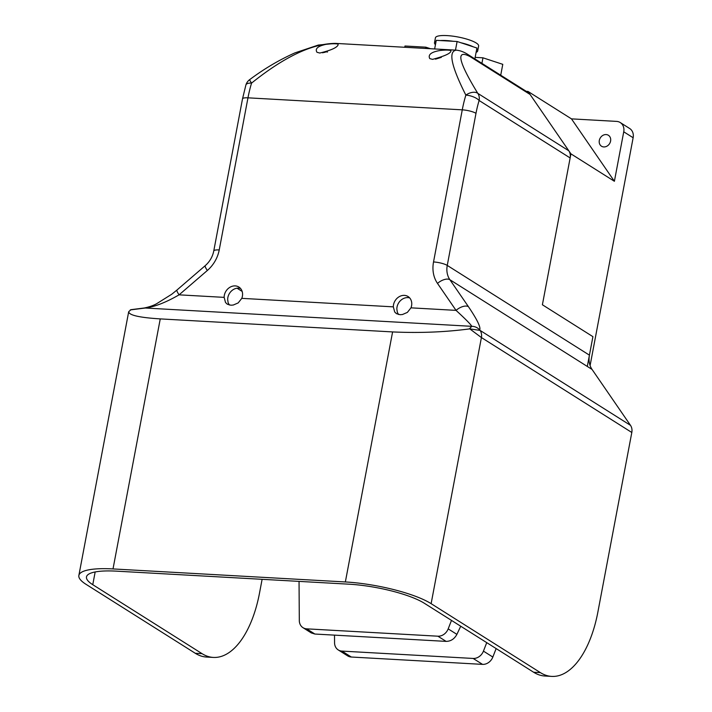 <?xml version="1.0" encoding="UTF-8"?>
<svg xmlns="http://www.w3.org/2000/svg" width="712" height="712" viewBox="0 0 712 712"><rect width="100%" height="100%" fill="white"/><g stroke="black" fill="none" stroke-linecap="round" stroke-linejoin="round"><path stroke-width="1.07" d="M590.097 365.541L633.137 137.736A10.342 8.722 -57.7 0 0 629.639 128.48L620.241 122.544A10.342 8.722 122.3 0 1 623.739 131.8L614.394 181.284L570.917 153.845L542.393 304.772L592.918 336.66L587.293 366.44M486.732 642.651L483.439 651.124A10.342 8.722 122.3 0 1 473.142 658.449L341.902 651.088A10.342 8.722 122.3 0 1 338.253 649.94L347.652 655.877A10.342 8.722 -57.7 0 0 351.301 657.025L482.54 664.376A10.342 8.722 -57.7 0 0 492.838 657.051L496.139 648.579M338.253 649.94A10.342 8.722 122.3 0 1 334.56 642.776L334.507 635.131M526.266 91.332L527.993 91.43L571.469 118.868L616.583 121.396A10.342 8.722 122.3 0 1 620.241 122.544M570.917 153.845L527.993 91.43M571.469 118.868L614.394 181.284M603.785 146.939A6.461 5.456 122.3 0 1 601.498 146.218A6.461 5.456 122.3 0 1 600.341 137.843A6.461 5.456 122.3 0 1 608.404 135.28A6.461 5.456 122.3 0 1 610.202 142.4A6.461 5.456 122.3 0 1 603.785 146.939M451.488 620.401L448.186 628.874A10.342 8.722 122.3 0 1 437.889 636.199L306.649 628.838A10.342 8.722 122.3 0 1 303 627.69L311.286 632.923L314.882 634.036L446.113 641.387C450.803 641.316 454.398 638.976 456.899 634.365L460.717 626.231M303 627.69A10.342 8.722 122.3 0 1 299.307 620.526L299.049 581.384M455.475 50.125L457.104 41.501L436.269 40.335L434.64 48.95L436.073 41.349A21.983 5.011 -169.3 0 0 434.489 42.773A21.983 5.011 -169.3 0 0 435.441 44.669M436.269 40.335L436.073 41.349M474.868 58.891L476.924 48.024L457.104 41.501M500.723 75.214L502.779 64.338L482.959 57.814L475.153 57.378M481.917 63.341L482.959 57.814M404.986 46.013L404.745 47.277L404.986 46.013L425.82 47.179L430.493 48.719M425.58 48.443L425.82 47.179M476.106 52.359A21.983 5.011 -169.3 0 0 477.69 50.935L478.624 45.986A21.983 5.011 -169.3 0 0 447.038 35.6A21.983 5.011 -169.3 0 0 435.424 37.825L434.489 42.773M453.17 41.278A21.983 5.011 -169.3 0 0 440.212 40.557M473.177 46.787A21.983 5.011 -169.3 0 0 460.851 42.738M477.69 50.935A21.983 5.011 -169.3 0 0 476.737 49.03M327.52 52.021L324.868 51.771L322.696 52.848M325.384 51.647L324.868 51.771M338.129 44.829C337.043 47.624 330.929 50.365 319.768 53.035L316.974 52.279C314.98 49.03 317.347 46.538 324.094 44.803C327.298 43.726 336.651 43.405 338.049 44.18L338.129 44.829M409.667 297.901A10.342 8.722 -57.7 0 0 396.851 309.079L397.341 312.292L398.489 314.499M393.327 306.854A10.342 8.722 122.3 0 1 398.391 297.216A10.342 8.722 122.3 0 1 408.065 296.53A10.342 8.722 122.3 0 1 410.975 307.842L407.362 312.408L402.458 314.517L400.1 314.704L396.433 313.654L394.697 311.972L393.327 306.854L241.795 298.355L238.182 302.92L233.278 305.03L230.91 305.217L227.253 304.175L225.517 302.484L224.147 297.367A10.342 8.722 122.3 0 1 229.211 287.737A10.342 8.722 122.3 0 1 238.885 287.052A10.342 8.722 122.3 0 1 241.795 298.355M240.487 288.413A10.342 8.722 -57.7 0 0 227.671 299.592L228.16 302.814L229.308 305.012M439.874 50.534C444.804 49.938 448.462 49.92 450.829 50.499C451.657 52.928 445.57 55.883 432.558 59.363L429.763 58.606C427.823 54.699 431.187 52.012 439.874 50.534M441.333 57.361L435.486 59.167M262.114 579.319L259.524 593.016A90.513 44.037 -86.8 0 1 213.333 657.425A90.513 44.037 -86.8 0 1 202.039 653.652L92.765 584.686A56.889 12.967 10.7 0 1 86.481 576.907A56.889 12.967 10.7 0 1 116.537 571.158L348.88 584.178A56.889 12.967 10.7 0 1 424.361 603.278L533.635 672.244A90.513 44.037 93.2 0 0 544.929 676.017L551.693 676.4A90.513 44.037 -86.8 0 0 597.893 611.982L631.811 432.478A10.342 8.722 -57.7 0 0 630.485 425.331L592.064 369.448A20.692 17.453 122.3 0 1 589.429 355.155L592.918 336.66L542.393 304.772L570.143 157.948A10.342 8.722 -57.7 0 0 568.817 150.802L530.093 94.474A10.342 8.722 -57.7 0 0 527.912 92.373L467.98 54.548C464.108 52.012 460.255 50.552 456.437 50.178L456.437 50.178C448.044 51.006 451.185 65.994 465.853 95.123A10.342 4.041 16.9 0 1 479.114 100.499L570.143 157.948M551.693 676.4A90.513 44.037 -86.8 0 1 540.399 672.626L431.125 603.66L481.41 337.55A10.342 8.722 -57.7 0 0 480.084 330.404L469.742 328.864L481.41 337.55L631.811 432.478M392.597 331.925L160.253 318.896C139.427 317.588 128.908 315.202 128.694 311.723L130.999 309.667L144.233 308.002A10.342 6.39 82.9 0 1 145.319 308.02L471.771 326.327A10.342 10.164 43 0 1 479.674 329.932C480.965 327.422 477.218 319.679 468.443 306.694A10.342 5.224 145.5 0 0 456.036 310.37C465.692 319.234 470.935 324.556 471.771 326.327L469.359 328.917C444.929 332.157 419.341 333.154 392.597 331.925L345.356 581.953A64.65 14.738 10.7 0 1 431.125 603.66M345.356 581.953L113.012 568.933L160.253 318.896M202.039 653.652L195.275 653.278L85.992 584.303A64.65 14.738 10.7 0 1 78.863 575.465A64.65 14.738 10.7 0 1 113.012 568.933M568.817 150.802L477.797 93.352A10.342 6.408 147.7 0 0 465.853 95.123A80.171 39.009 93.2 0 0 462.266 109.844L433.528 261.954A31.034 26.175 -57.7 0 0 437.488 283.394L456.036 310.37L410.975 307.842M130.278 309.907L145.319 308.02C154.664 306.827 165.923 302.431 179.086 294.839L207.334 270.489A31.034 26.175 -57.7 0 0 219.225 249.939L247.972 97.829A80.171 39.009 -86.8 0 1 251.558 83.108C284.524 56.648 312.541 43.414 335.628 43.396L456.437 50.178M251.558 83.108A10.342 0.641 -126.6 0 1 249.627 79.673A10.342 0.641 -126.6 0 1 249.627 79.664A10.342 10.342 0 0 0 245.898 84.977A10.342 4.041 16.9 0 1 251.558 83.108M144.233 308.002C149.262 306.952 153.383 305.537 156.587 303.748L171.797 294.207L177.03 289.971A10.342 1.896 49.2 0 0 179.086 294.839L224.147 297.367M195.275 653.278A90.513 44.037 93.2 0 0 206.569 657.051L213.333 657.425M351.301 657.025L341.902 651.088M482.54 664.376L473.142 658.449M492.838 657.051L483.439 651.124M633.137 137.736L623.739 131.8M314.882 634.036L306.649 628.838M446.113 641.387L437.889 636.199M456.899 634.365L448.186 628.874M589.429 355.155L447.252 265.425L475.99 113.324A10.342 2.358 -169.3 0 0 462.266 109.844L247.972 97.829A10.342 2.358 10.7 0 0 242.507 98.879L245.898 84.977M475.99 113.324A69.821 33.971 -86.8 0 1 479.114 100.499A10.342 8.722 -57.7 0 0 477.797 93.352C458.101 61.116 455.564 48.888 470.16 56.657L530.093 94.474M470.16 56.657A10.342 8.722 -57.7 0 0 467.98 54.548M95.168 571.95L92.765 584.686M242.151 291.422L237.052 288.2M325.144 52.279L323.097 52.581M540.399 672.626L533.635 672.244M468.443 306.694L449.886 279.718A10.342 5.224 145.5 0 0 437.488 283.394M592.064 369.448L449.886 279.718A20.692 17.453 122.3 0 1 447.252 265.425A10.342 2.358 -169.3 0 0 433.528 261.954M630.485 425.331L480.084 330.404M177.03 289.971L205.279 265.62C209.764 261.633 212.594 256.756 213.76 250.98A10.342 2.358 10.7 0 1 219.225 249.939M205.279 265.62A10.342 1.896 49.2 0 0 207.334 270.489M249.627 79.673C264.045 68.868 279.148 59.941 294.937 52.884L318.273 45.061L335.628 43.405M213.76 250.98L242.507 98.879M78.863 575.465L128.694 311.723"/></g></svg>
